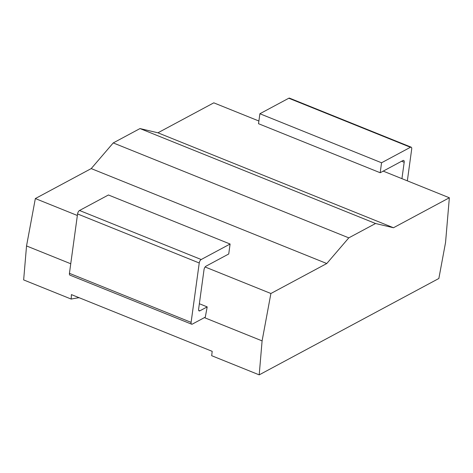 <?xml version="1.0" encoding="UTF-8"?>
<svg xmlns="http://www.w3.org/2000/svg" width="473" height="473" viewBox="0 0 473 473"><rect width="100%" height="100%" fill="white"/><g stroke="black" fill="none" stroke-linecap="round" stroke-linejoin="round"><path stroke-width="0.71" d="M258.891 121.011L213.796 102.836L157.923 132.807L140.002 128.567L113.242 142.923L91.218 168.589L35.345 198.559L26.535 245.948L23.65 279.915L71.175 299.072A90.751 38.851 -172.2 0 1 79.127 297.706M445.554 242.472L449.35 197.773L393.477 227.75L375.556 223.504L348.796 237.86L326.772 263.526L270.899 293.502L262.095 340.885L259.204 374.858L438.855 278.485L445.554 242.472M383.219 171.12L449.35 197.773M71.175 299.072L71.411 294.602L212.194 351.338L211.685 355.702L259.204 374.858M26.535 245.948L70.749 263.763M204.401 317.631L262.095 340.885M35.345 198.559L77.359 215.493M205.122 266.991L270.899 293.502M199.358 303.737L207.198 306.894L205.294 317.152L192.351 324.094A2.903 1.33 112 0 1 191.624 324.188L69.957 275.15A2.903 1.33 -68 0 1 69.436 273.317L77.572 213.95A2.903 1.33 -68 0 1 79.529 210.485L108.429 194.982L230.097 244.021L201.196 259.523A2.903 1.33 112 0 0 199.239 262.988L191.104 322.355A2.903 1.33 112 0 0 191.624 324.188M91.218 168.589L326.772 263.526M113.242 142.923L348.796 237.86M140.002 128.567L375.556 223.504M157.923 132.807L393.477 227.75M410.452 147.274L288.784 98.236A2.903 1.33 -68 0 1 289.517 98.142L411.185 147.18A2.903 1.33 112 0 0 410.452 147.274L381.557 162.777L380.191 172.746L402.937 160.542A2.903 1.33 -68 0 1 403.664 160.448A2.903 1.33 -68 0 1 404.184 162.28L401.938 178.664M288.784 98.236L259.89 113.739L258.524 123.707L380.191 172.746M207.198 306.894L199.872 310.826A2.903 1.33 -68 0 1 199.145 310.921A2.903 1.33 -68 0 1 198.625 309.088L204.029 269.651A2.903 1.33 -68 0 1 205.986 266.193L228.731 253.989L230.097 244.021M407.342 180.846L411.705 149.013A2.903 1.33 112 0 0 411.185 147.18M259.89 113.739L381.557 162.777M191.104 322.355L69.436 273.317M199.239 262.988L77.572 213.95M201.196 259.523L79.529 210.485M198.684 310.347L199.872 310.826M401.618 161.246L404.184 162.28"/></g></svg>
